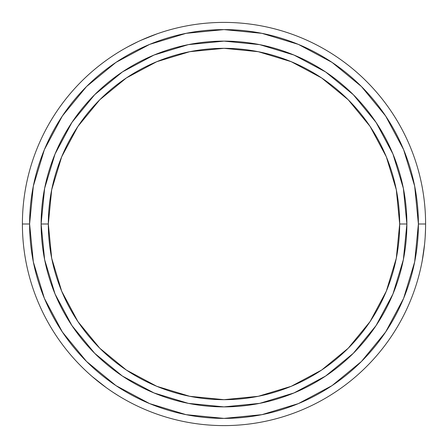 <?xml version="1.0" encoding="UTF-8"?>
<svg xmlns="http://www.w3.org/2000/svg" width="448" height="448" viewBox="0 0 448 448"><rect width="100%" height="100%" fill="white"/><g stroke="black" fill="none" stroke-linecap="round" stroke-linejoin="round"><path stroke-width="0.67" d="M385.638 115.998L361.463 86.537L385.638 115.998L403.603 149.604L414.663 186.077L418.398 224L425.6 224L418.398 224A194.398 194.398 0 0 1 224 418.398A194.398 194.398 0 0 1 29.602 224L22.4 224A201.6 201.6 0 0 0 224 425.6A201.6 201.6 0 0 0 425.6 224A201.6 201.6 0 0 1 224 425.6A201.6 201.6 0 0 1 22.4 224A201.6 201.6 0 0 1 224 22.4A201.6 201.6 0 0 1 425.6 224A201.6 201.6 0 0 0 224 22.4A201.6 201.6 0 0 0 22.4 224L29.602 224L33.337 186.077L44.397 149.604L62.362 115.998L86.537 86.537L115.998 62.362L86.537 86.537M41.121 224L48.322 224A175.678 175.678 0 0 1 224 48.322A175.678 175.678 0 0 1 399.678 224L396.306 258.272L386.305 291.228L370.07 321.602L348.225 348.225L321.602 370.07L291.228 386.305L258.272 396.306L224 399.678L189.728 396.306L156.772 386.305L126.398 370.07L99.775 348.225L77.93 321.602L61.695 291.228L51.694 258.272L48.322 224L51.694 189.728L61.695 156.772L77.93 126.398L99.775 99.775L126.398 77.93L156.772 61.695L189.728 51.694L224 48.322L258.272 51.694L291.228 61.695L321.602 77.93L348.225 99.775L370.07 126.398L386.305 156.772L396.306 189.728L399.678 224L406.879 224A182.879 182.879 0 0 0 224 41.121A182.879 182.879 0 0 0 41.121 224A182.879 182.879 0 0 1 224 41.121A182.879 182.879 0 0 1 406.879 224L399.678 224A175.678 175.678 0 0 1 224 399.678A175.678 175.678 0 0 1 48.322 224L41.121 224A182.879 182.879 0 0 0 224 406.879A182.879 182.879 0 0 0 406.879 224A182.879 182.879 0 0 1 224 406.879A182.879 182.879 0 0 1 41.121 224L44.632 259.678L55.042 293.983L71.91 325.55M157.186 33.79L141.165 40.202M144.284 38.83L147.476 37.486M137.978 41.675L127.456 47.018M125.076 48.339L126.28 47.667L125.076 48.339M92.68 376.964L93.156 377.367M109.049 389.614L106.249 387.638M113.691 392.739L119 396.099M121.335 397.499L120.148 396.794L121.335 397.499M422.128 261.24L424.206 247.649M424.217 247.548L422.246 260.624L424.592 244.143M425.163 237.289L425.544 228.878M425.589 226.156L425.566 227.539L425.589 226.156M424.211 247.643L423.786 250.986M109.11 389.659L111.91 391.569L109.122 389.67M92.114 376.477L106.243 387.632M103.421 385.566L100.738 383.527M114.52 393.282L111.916 391.574L114.52 393.282M62.362 332.002L86.537 361.463L62.362 332.002L44.397 298.396L33.337 261.923L29.602 224A194.398 194.398 0 0 1 224 29.602A194.398 194.398 0 0 1 418.398 224L414.663 261.923L403.603 298.396L385.638 332.002L361.463 361.463L332.002 385.638L361.463 361.463M332.058 62.401L361.463 86.537M156.587 34.003L157.892 33.544M134.926 43.142L137.967 41.681M332.002 385.638L298.396 403.603L261.923 414.663L224 418.398L186.077 414.663L149.604 403.603L115.998 385.638L86.537 361.463M115.998 62.362L149.604 44.397L186.077 33.337L224 29.602L261.923 33.337L298.396 44.397L332.002 62.362M406.879 224L403.368 188.322L392.958 154.017L376.09 122.45M376.057 122.399L353.315 94.685L325.651 71.977M325.601 71.943L293.983 55.042L259.678 44.632L224.062 41.121M224 41.121L188.322 44.632L154.017 55.042L122.45 71.91M122.399 71.943L94.685 94.685L71.977 122.349M71.943 122.399L55.042 154.017L44.632 188.322L41.121 223.938M71.943 325.601L94.685 353.315L122.349 376.023M122.399 376.057L154.017 392.958L188.322 403.368L223.938 406.879M224 406.879L259.678 403.368L293.983 392.958L325.55 376.09M325.601 376.057L353.315 353.315L376.023 325.651M376.057 325.601L392.958 293.983L403.368 259.678L406.879 224.062M425.46 231.454L425.566 227.539M421.988 261.979L422.246 260.63M116.816 394.744L120.148 396.794M129.724 45.802L126.28 47.667"/></g></svg>
